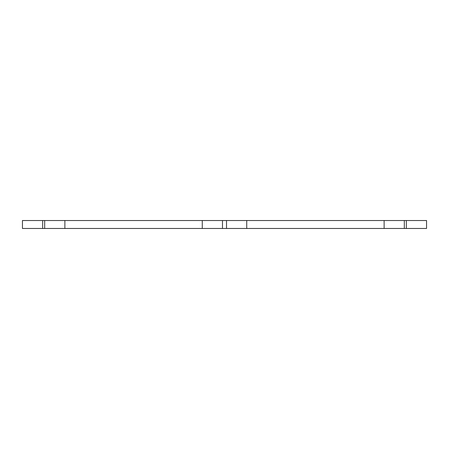 <?xml version="1.0" encoding="UTF-8"?>
<svg xmlns="http://www.w3.org/2000/svg" width="449" height="449" viewBox="0 0 449 449"><rect width="100%" height="100%" fill="white"/><g stroke="black" fill="none" stroke-linecap="round" stroke-linejoin="round"><path stroke-width="0.67" d="M406.345 228.479L406.345 220.521L426.55 220.521L426.55 228.479L246.726 228.479L246.726 220.521L202.274 220.521L202.274 228.479L222.48 228.479L222.48 220.521M246.726 228.479L222.48 228.479M202.274 220.521L64.88 220.521L64.88 228.479L202.274 228.479M64.88 220.521L22.45 220.521L22.45 228.479L42.655 228.479L42.655 220.521M64.88 228.479L42.655 228.479M406.345 220.521L246.726 220.521M384.12 228.479L384.12 220.521M226.521 228.479L226.521 220.521M44.675 228.479L44.675 220.521M404.325 228.479L404.325 220.521"/></g></svg>
